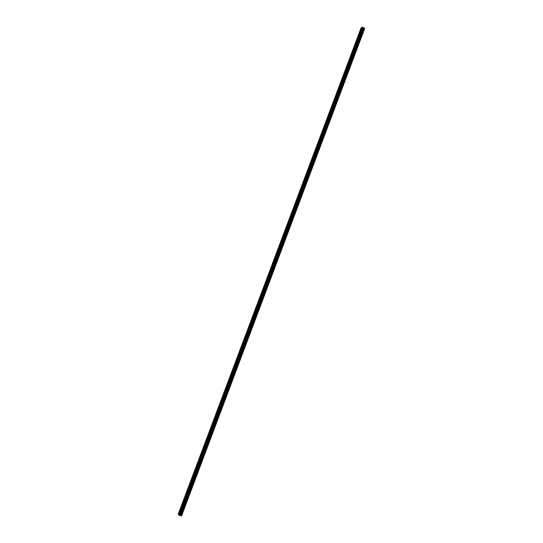 <?xml version="1.0" encoding="UTF-8"?>
<svg xmlns="http://www.w3.org/2000/svg" width="543" height="543" viewBox="0 0 543 543"><rect width="100%" height="100%" fill="white"/><g stroke="black" fill="none" stroke-linecap="round" stroke-linejoin="round"><path stroke-width="0.81" d="M361.251 28.996L360.864 29.607L361.251 28.996M357.715 38.397L357.335 39.008L357.715 38.397M354.172 47.818L353.792 48.422L354.172 47.818M350.622 57.259L350.249 57.857L350.622 57.259M347.065 66.714L346.699 67.305L347.065 66.714M343.502 76.196L343.135 76.78L343.502 76.196M339.932 85.692L339.572 86.269L339.932 85.692M336.348 95.208L335.995 95.778L336.348 95.208M332.764 104.745L332.411 105.308L332.764 104.745M329.173 114.302L328.827 114.858L329.173 114.302M325.569 123.879L325.23 124.428L325.569 123.879M321.965 133.469L321.626 134.012L321.965 133.469M318.347 143.081L318.015 143.623L318.347 143.081M314.73 152.712L314.397 153.248L314.73 152.712M311.098 162.364L310.772 162.893L311.098 162.364M307.46 172.036L307.141 172.559L307.46 172.036M303.815 181.729L303.496 182.244L303.815 181.729M300.164 191.441L299.851 191.951L300.164 191.441M296.505 201.175L296.2 201.677L296.505 201.175M292.84 210.922L292.534 211.417L292.84 210.922M289.168 220.696L288.862 221.184L289.168 220.696M285.482 230.483L285.184 230.972L285.482 230.483M281.797 240.291L281.505 240.773L281.797 240.291M278.097 250.126L277.806 250.601L278.097 250.126M274.398 259.975L274.106 260.443L274.398 259.975M270.685 269.844L270.4 270.312L270.685 269.844M266.966 279.74L266.688 280.195L266.966 279.74M263.24 289.65L262.961 290.105L263.24 289.65M259.5 299.58L259.228 300.028L259.5 299.58M255.76 309.53L255.767 309.008L255.76 309.53M252.013 319.508L252.013 318.972L252.013 319.508M248.253 329.499L248.26 328.956L248.253 329.499M244.486 339.511L244.493 338.961L244.486 339.511M240.712 349.549L240.725 348.986L240.712 349.549M236.931 359.602L236.945 359.032L236.931 359.602M233.144 369.681L233.157 369.104L233.144 369.681M229.35 379.774L229.363 379.19L229.35 379.774M225.542 389.894L225.555 389.297L225.542 389.894M221.727 400.035L221.748 399.431L221.727 400.035M217.913 410.196L217.926 409.578L217.913 410.196M214.085 420.377L214.098 419.753L214.085 420.377M210.243 430.579L210.263 429.947L210.243 430.579M206.401 440.801L206.421 440.156L206.401 440.801M202.546 451.043L202.573 450.391L202.546 451.043M198.69 461.312L198.718 460.647L198.69 461.312M194.822 471.602L194.849 470.93L194.822 471.602M190.939 481.912L190.973 481.227L190.939 481.912M187.057 492.243L187.091 491.551L187.057 492.243M183.167 502.594L183.201 501.888L183.167 502.594M179.265 512.972L179.299 512.253L179.265 512.972M181.301 515.85L178.783 515.063L178.28 513.983L361.054 27.978L362.229 27.15L364.462 28.195L181.342 515.843L364.502 28.229M364.692 28.501L181.613 515.83L364.516 28.297M181.559 515.823L364.652 28.467M180.636 515.551L363.83 28.046M180.568 515.517L363.762 28.032M178.98 515.171L362.446 27.177M178.783 515.063L362.229 27.15M364.523 28.27L181.342 515.843L364.523 28.25M181.247 515.843L364.462 28.195M181.07 515.789L364.305 28.121M181.009 515.762L364.244 28.1M180.975 515.741L364.21 28.093M180.941 515.721L364.17 28.093M180.425 515.436L363.606 28.012M180.296 515.382L363.484 27.971M180.038 515.307L363.247 27.856M179.923 515.287L363.165 27.788M179.536 515.321L362.928 27.449M179.421 515.3L362.839 27.381"/></g></svg>
